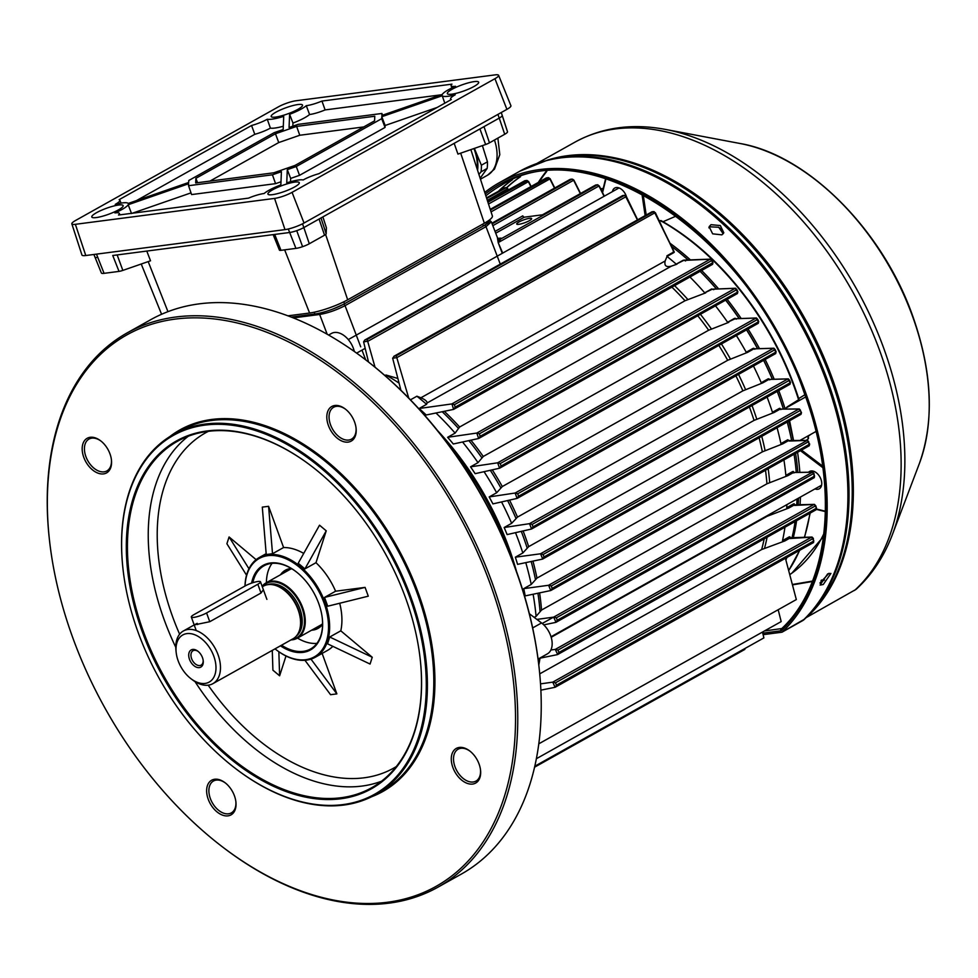 <?xml version="1.0" encoding="UTF-8"?>
<svg xmlns="http://www.w3.org/2000/svg" width="978" height="978" viewBox="0 0 978 978"><rect width="100%" height="100%" fill="white"/><g stroke="black" fill="none" stroke-linecap="round" stroke-linejoin="round"><path stroke-width="1.47" d="M192.69 649.441A9.853 6.284 60.7 0 1 197.825 651.165A9.853 6.284 60.7 0 1 203.228 660.81A9.853 6.284 60.7 0 1 199.304 667.607A9.853 6.284 60.7 0 1 189.5 659.368A9.853 6.284 60.7 0 1 192.69 649.441M198.228 651.482A8.264 5.269 -119.3 0 0 194.292 650.309A8.264 5.269 -119.3 0 0 193.021 650.725A8.264 5.269 -119.3 0 0 191.994 659.575A8.264 5.269 -119.3 0 0 199.83 665.541A8.264 5.269 -119.3 0 0 201.101 665.138A8.264 5.269 -119.3 0 0 203.167 660.297M291.578 639.588A31.296 19.951 -119.3 0 0 302.08 607.986A31.296 19.951 -119.3 0 0 262.263 586.666M262.141 586.323A31.773 20.257 60.7 0 1 266.212 582.766A31.773 20.257 60.7 0 1 302.715 607.766A31.773 20.257 60.7 0 1 297.275 638.218A31.773 20.257 60.7 0 1 290.979 639.918M178.167 660.847A27.005 17.213 -119.3 0 0 190.979 678.72A27.005 17.213 -119.3 0 0 211.578 680.285A27.005 17.213 -119.3 0 0 213.815 656.214A27.005 17.213 -119.3 0 0 190.135 633.585A27.005 17.213 -119.3 0 0 176.15 652.253A27.005 17.213 -119.3 0 0 178.167 660.847M176.15 652.253L175.954 650.321A30.184 19.242 60.7 0 1 183.375 630.993A30.184 19.242 60.7 0 1 218.045 654.734A30.184 19.242 60.7 0 1 212.886 683.659A30.184 19.242 60.7 0 1 192.519 679.893L190.979 678.72M212.886 683.659L292.972 638.805A30.184 19.242 -119.3 0 0 299.195 631.103A30.184 19.242 -119.3 0 0 298.143 609.881A30.184 19.242 -119.3 0 0 273.278 584.832A30.184 19.242 -119.3 0 0 263.473 586.128L262.3 586.788M299.341 630.7A29.548 18.839 -119.3 0 0 299.5 630.297A29.548 18.839 -119.3 0 0 298.461 609.514A29.548 18.839 -119.3 0 0 274.121 585.003A29.548 18.839 -119.3 0 0 273.706 584.93M183.375 630.993L194.194 624.93L209.757 621.715L261.016 593.01L263.375 589.734M197.617 624.563L197.177 623.353L194.353 624.844M669.747 243.045A225.453 143.729 60.7 0 1 690.59 260.038M701.605 270.49A225.453 143.729 60.7 0 1 718.634 288.913M727.143 299.305A225.453 143.729 60.7 0 1 740.089 316.909A225.453 143.729 60.7 0 1 741.177 318.498M785.566 409.048L787.07 406.958L798.598 399.757A223.497 142.482 -119.3 0 0 754.197 309.329A223.497 142.482 -119.3 0 0 660.419 220.588L659.355 221.052M626.47 196.786A9.927 6.333 -119.3 0 0 624.38 192.409A9.927 6.333 -119.3 0 0 614.759 188.045A9.927 6.333 -119.3 0 0 612.411 191.627M814.967 488.914A9.927 6.333 -119.3 0 0 819.258 488.792A9.927 6.333 -119.3 0 0 819.173 475.821A9.927 6.333 -119.3 0 0 809.552 471.457A9.927 6.333 -119.3 0 0 808.561 472.227M798.696 398.596L804.882 394.745M674.967 214.977L675.419 216.382L663.023 221.713M807.962 437.349L808.256 438.865A223.497 142.482 -119.3 0 0 807.755 436.066M808.195 436.249L810.982 434.269M806.116 440.393L808.256 438.865M797.547 452.313A225.172 143.558 60.7 0 1 799.845 472.35M800.432 497.056A225.172 143.558 60.7 0 1 800.053 504.721M789.601 420.736L793.549 440.491M748.06 329.036A225.453 143.729 60.7 0 1 759.503 348.645M765.126 359.476A225.453 143.729 60.7 0 1 774.221 379.256M778.745 390.552A225.453 143.729 60.7 0 1 785.175 409.048M788.733 421.212A225.453 143.729 60.7 0 1 793.292 440.491M795.591 453.413A225.453 143.729 60.7 0 1 797.816 472.374M798.5 498.132A225.453 143.729 60.7 0 1 798.207 504.77M796.581 520.712A225.453 143.729 60.7 0 1 793.256 537.814M786.935 557.436A225.453 143.729 60.7 0 1 785.884 559.991M660.419 220.588L661.617 221.529M675.419 216.382L674.514 214.634M799.955 440.442L815.982 431.469M785.383 408.315L805.664 396.958M721.911 234.854L712.656 233.84L709.136 226.713L711.006 224.683L720.334 225.551L723.806 232.788L721.911 234.854M723.207 233.791L718.732 227.263L710.126 226.81L708.867 227.837M819.931 583.022L829.014 573.279M823.244 584.514L820.077 585.052L827.657 573.878L830.921 573.426L823.244 584.514M792.388 584.489L812.498 581.079M821.337 580.137L824.466 579.917M763.109 634.661L781.85 632.228A1.589 1.015 -119.3 0 0 782.229 632.045A266.896 170.148 -119.3 0 0 805.676 392.777A266.896 170.148 -119.3 0 0 499.11 182.813A266.896 170.148 -119.3 0 0 484.746 192.434M823.916 580.419L821.043 580.614M812.315 581.531L792.486 584.881M805.982 617.717L856.153 589.306C871.973 574.807 884.051 556.555 892.401 534.575A263.229 167.813 60.7 0 0 883.66 348.046A263.229 167.813 60.7 0 0 665.431 129.414C632.094 123.167 601.947 127.409 575.015 142.116L537.191 163.302M782.229 632.045L804.625 619.086A266.713 170.038 60.7 0 1 803.94 619.746L802.816 620.541A1.589 1.015 60.7 0 1 802.669 620.602M257.947 581.482A9.535 1.822 160 0 1 260.49 581.812A9.535 1.822 160 0 1 257.825 584.257L206.566 612.961A9.535 1.822 160 0 1 197.091 616.702A9.535 1.822 160 0 1 191.321 617.045A9.535 1.822 160 0 1 193.986 614.6L245.246 585.883A9.535 1.822 160 0 1 257.947 581.482M320.662 625.614A32.567 20.758 60.7 0 1 319.134 625.969M313.804 628.952A32.567 20.758 -119.3 0 0 318.168 627.424A32.567 20.758 -119.3 0 0 322.581 623.463M322.581 624.306A33.362 21.271 60.7 0 1 311.579 630.199M280.527 574.758A33.362 21.271 60.7 0 1 291.285 568.45M272.092 563.328A47.665 30.379 -119.3 0 0 266.419 582.656M297.483 638.096A47.665 30.379 -119.3 0 0 316.921 643.353M281.53 645.211A47.665 30.379 -119.3 0 0 310.588 648.964A47.665 30.379 -119.3 0 0 322.337 618.683M251.615 583.12A48.46 30.893 60.7 0 1 295.772 571.445A48.46 30.893 60.7 0 1 297.874 573.132A48.46 30.893 60.7 0 1 322.361 618.927A48.46 30.893 60.7 0 1 280.429 645.822M275.014 648.854A56.394 35.954 -119.3 0 0 276.285 649.844A56.394 35.954 -119.3 0 0 326.848 639.808A56.394 35.954 -119.3 0 0 299.684 567.472A56.394 35.954 -119.3 0 0 245.062 585.993M244.977 586.042A57.189 36.467 60.7 0 1 259.341 557.484A57.189 36.467 60.7 0 1 300.405 566.604A57.189 36.467 60.7 0 1 328.767 616.592A57.189 36.467 60.7 0 1 315.246 657.277A57.189 36.467 60.7 0 1 276.664 650.138A57.189 36.467 60.7 0 1 276.468 649.991M315.992 562.692L304.928 568.89L298.217 563.255L319.525 525.198L326.236 530.834L315.992 562.692A57.189 36.467 -119.3 0 1 335.588 591.213L365.075 587.387L368.278 596.177L327.728 606.213L324.525 597.411L335.588 591.213M303.73 553.414A57.189 36.467 -119.3 0 0 283.583 547.521L272.52 553.719L266.236 554.538L262.3 507.117L268.583 506.311L283.583 547.521M246.542 575.186L226.896 543.744L229.084 536.959L256.114 559.66M372.251 657.253L370.063 664.05L327.544 643.817L329.733 637.02L372.251 657.253L340.796 630.822A57.189 36.467 -119.3 0 0 339.696 603.243M315.246 657.277L327.532 650.394A57.189 36.467 -119.3 0 0 332.838 646.336M310.992 659.135L336.86 693.879L322.129 653.426M336.86 693.879L330.564 694.698L304.953 660.297M278.852 651.739L279.622 675.81L285.992 656.006M279.622 675.81L272.911 670.174L272.275 650.394M311.187 465.931A198.583 126.602 -119.3 0 0 177.434 441.298A198.583 126.602 -119.3 0 0 130.465 582.558A198.583 126.602 -119.3 0 0 228.962 756.128A198.583 126.602 -119.3 0 0 371.53 787.816A198.583 126.602 -119.3 0 0 420.393 660.884M319.647 472.716A199.378 127.103 60.7 0 1 420.418 661.128A199.378 127.103 60.7 0 1 228.241 756.996A199.378 127.103 60.7 0 1 132.25 501.298A199.378 127.103 60.7 0 1 310.992 465.785A199.378 127.103 60.7 0 1 319.647 472.716M329.733 637.02L340.796 630.822M295.955 571.604A47.665 30.379 -119.3 0 0 263.999 565.797A47.665 30.379 -119.3 0 0 252.825 582.717M292.019 568.89A32.567 20.758 -119.3 0 0 286.334 570.59A32.567 20.758 -119.3 0 0 282.74 573.511M288.082 570.516A32.567 20.758 60.7 0 1 289.17 569.404M365.026 359.342L365.796 359.928A316.151 201.554 60.7 0 1 379.525 370.931A316.151 201.554 60.7 0 1 539.306 669.685L539.404 670.651A317.74 202.568 -119.3 0 0 378.816 370.393A317.74 202.568 -119.3 0 0 365.026 359.342A317.74 202.568 -119.3 0 0 150.698 319.708L127.213 332.862A317.74 202.568 60.7 0 1 355.32 383.559A317.74 202.568 60.7 0 1 512.912 661.275A317.74 202.568 60.7 0 1 437.777 887.278A317.74 202.568 60.7 0 1 223.449 847.645L222.678 847.058A316.151 201.554 -119.3 0 0 506.103 790.737A316.151 201.554 -119.3 0 0 353.889 385.283A316.151 201.554 -119.3 0 0 49.169 537.301A316.151 201.554 -119.3 0 0 208.95 836.056A316.151 201.554 -119.3 0 0 222.678 847.058M225.417 783.011A18.264 11.65 -119.3 0 0 213.473 781.006A18.264 11.65 -119.3 0 0 209.158 794.002A18.264 11.65 -119.3 0 0 218.216 809.98A18.264 11.65 -119.3 0 0 231.334 812.889A18.264 11.65 -119.3 0 0 235.869 801.667M225.894 783.39A19.853 12.665 60.7 0 1 235.93 802.156A19.853 12.665 60.7 0 1 216.786 811.703A19.853 12.665 60.7 0 1 207.226 786.239A19.853 12.665 60.7 0 1 225.026 782.706A19.853 12.665 60.7 0 1 225.894 783.39M470.051 751.202A18.264 11.65 -119.3 0 0 458.107 749.209A18.264 11.65 -119.3 0 0 453.792 762.204A18.264 11.65 -119.3 0 0 462.851 778.17A18.264 11.65 -119.3 0 0 475.968 781.092A18.264 11.65 -119.3 0 0 480.504 769.857M470.528 751.593A19.853 12.665 60.7 0 1 480.565 770.358A19.853 12.665 60.7 0 1 461.42 779.906A19.853 12.665 60.7 0 1 451.86 754.441A19.853 12.665 60.7 0 1 469.66 750.896A19.853 12.665 60.7 0 1 470.528 751.593M345.589 409.256A18.264 11.65 -119.3 0 0 333.645 407.251A18.264 11.65 -119.3 0 0 329.329 420.247A18.264 11.65 -119.3 0 0 338.388 436.225A18.264 11.65 -119.3 0 0 351.505 439.134A18.264 11.65 -119.3 0 0 356.041 427.912M346.065 409.635A19.853 12.665 60.7 0 1 356.102 428.401A19.853 12.665 60.7 0 1 336.958 437.948A19.853 12.665 60.7 0 1 327.398 412.484A19.853 12.665 60.7 0 1 345.197 408.951A19.853 12.665 60.7 0 1 346.065 409.635M100.954 441.054A18.264 11.65 -119.3 0 0 89.01 439.061A18.264 11.65 -119.3 0 0 84.695 452.056A18.264 11.65 -119.3 0 0 93.754 468.022A18.264 11.65 -119.3 0 0 106.871 470.931A18.264 11.65 -119.3 0 0 111.406 459.709M101.431 441.433A19.853 12.665 60.7 0 1 111.468 460.198A19.853 12.665 60.7 0 1 92.323 469.746A19.853 12.665 60.7 0 1 82.763 444.281A19.853 12.665 60.7 0 1 100.563 440.748A19.853 12.665 60.7 0 1 101.431 441.433M49.169 537.301L49.059 536.335A317.74 202.568 60.7 0 1 127.213 332.862M509.831 553.964A225.588 143.815 -119.3 0 0 449.085 445.516M448.181 444.293A224.793 143.314 60.7 0 1 510.406 555.382A224.793 143.314 -119.3 0 0 507.716 547.717A224.793 143.314 -119.3 0 0 448.181 444.293M437.777 887.278L461.261 874.124A317.74 202.568 -119.3 0 0 539.404 670.651M169.744 436.64A207.324 132.177 60.7 0 1 328.95 462.863A207.324 132.177 60.7 0 1 433.058 652.913A207.324 132.177 60.7 0 1 371.506 796.801M375.418 794.747L381.823 791.153A206.529 131.663 -119.3 0 0 430.662 644.245A206.529 131.663 -119.3 0 0 328.229 463.731A206.529 131.663 -119.3 0 0 179.952 430.785L173.546 434.379A206.529 131.663 60.7 0 1 321.823 467.325A206.529 131.663 60.7 0 1 424.256 647.839A206.529 131.663 60.7 0 1 375.418 794.747A206.529 131.663 60.7 0 1 236.101 768.977A206.529 131.663 60.7 0 1 235.906 768.83M122.776 566.873A206.529 131.663 60.7 0 1 122.751 566.629A206.529 131.663 60.7 0 1 173.546 434.379M321.102 468.193A205.735 131.162 -119.3 0 0 122.8 567.118A205.735 131.162 -119.3 0 0 226.786 761.532A205.735 131.162 -119.3 0 0 235.722 768.684A205.735 131.162 -119.3 0 0 420.161 732.033A205.735 131.162 -119.3 0 0 321.102 468.193M248.962 568.756L229.084 536.959M272.52 553.719L268.583 506.311M304.928 568.89L326.236 530.834M324.525 597.411L365.075 587.387M328.608 335.038L331.505 333.425A19.059 12.152 60.7 0 1 353.791 349.562L354.415 351.554M529.355 613.707L541.543 622.949A19.059 12.152 60.7 0 1 551.775 639.746A19.059 12.152 60.7 0 1 547.362 653.879L538.071 659.086M518.939 222.006A7.946 1.516 -20 0 0 516.726 224.048A7.946 1.516 -20 0 0 521.531 223.754A7.946 1.516 -20 0 0 529.428 220.649A7.946 1.516 -20 0 0 531.653 218.607A7.946 1.516 -20 0 0 526.836 218.889A7.946 1.516 -20 0 0 518.939 222.006M437.484 430.503A225.588 143.815 60.7 0 1 508.78 547.35A225.588 143.815 60.7 0 1 516.58 571.69M672.192 246.835A224.793 143.314 60.7 0 1 672.387 246.994A224.793 143.314 60.7 0 1 688.316 260.148M716.458 288.999A225.588 143.815 -119.3 0 0 700.101 271.334A224.793 143.314 60.7 0 1 716.556 288.987M725.713 300.112A224.793 143.314 60.7 0 1 739.246 318.571M746.63 329.83A224.793 143.314 60.7 0 1 757.669 348.706M763.696 360.271A224.793 143.314 60.7 0 1 772.461 379.305M777.314 391.359A224.793 143.314 60.7 0 1 778.953 395.784A224.793 143.314 60.7 0 1 783.476 409.061M783.39 409.061A225.588 143.815 -119.3 0 0 778.953 396.017A225.588 143.815 -119.3 0 0 777.229 391.408M772.363 379.305A225.588 143.815 -119.3 0 0 763.61 360.32M757.559 348.706A225.588 143.815 -119.3 0 0 746.532 329.879M739.124 318.571A225.588 143.815 -119.3 0 0 725.627 300.16M688.267 260.148A225.588 143.815 -119.3 0 0 671.996 246.688A225.588 143.815 -119.3 0 0 671.165 246.065M543.988 556.934L801.251 412.838L800.383 410.393L543.096 554.514L543.988 556.934L542.558 559.098L517.57 564.355A225.588 143.815 60.7 0 0 515.345 557.191L522.814 552.998L528.658 546.653L754.05 420.393L774.185 412.459L772.449 412.276A225.588 143.815 -119.3 0 0 768.806 401.701A225.588 143.815 -119.3 0 0 767.082 397.08M522.814 552.998A225.588 143.815 -119.3 0 0 518.927 541.665A225.588 143.815 -119.3 0 0 515.504 532.668M534.208 617.387L536.078 616.348A225.588 143.815 -119.3 0 0 533.12 594.233M525.773 562.631A225.588 143.815 -119.3 0 1 531.225 584.441L523.756 588.634A225.588 143.815 60.7 0 1 525.186 595.895L550.748 590.541L548.597 585.272L807.156 440.442L789.148 441.041M654.38 211.994L673.536 250.833A225.588 143.815 60.7 0 0 673.316 250.661M711.043 259.561L711.764 260.527L710.224 259.194L683.634 260.429L676.214 264.146A225.588 143.815 -119.3 0 0 667.033 256.432L665.174 260.955C664.074 265.723 666.14 267.459 671.36 266.15L427.105 402.973L426.567 404.33L419.097 408.511A225.588 143.815 60.7 0 1 426.212 414.99L453.596 409.403L451.946 403.914L419.097 408.511M685.566 260.943L683.891 260.136L710.444 259.133A0.795 0.636 -92.5 0 1 710.994 259.488M476.799 433.058L447.631 437.3A225.588 143.815 60.7 0 1 453.291 443.988L478.621 438.511L476.799 433.058L735.175 288.327L712.204 289.219L704.71 292.825A225.588 143.815 -119.3 0 0 689.955 277.018M713.781 289.671L712.204 289.219M497.668 462.802L470.54 466.836A225.588 143.815 60.7 0 1 475.149 473.67L499.562 468.217L497.668 462.802L756.055 318.058L735.163 318.755L727.595 322.251A225.588 143.815 -119.3 0 0 715.48 305.845M735.224 318.278L736.275 319.146L735.163 318.755M515.125 493.022L489.171 496.934A225.588 143.815 60.7 0 1 492.912 503.89L517.093 498.401L515.125 493.022L773.512 348.278L753.83 348.865L747.62 352.349L746.226 352.239A225.588 143.815 -119.3 0 0 736.385 335.564M753.83 348.278L754.796 349.268L753.83 348.865M529.526 523.658L504.159 527.521A225.588 143.815 60.7 0 1 507.117 534.587L531.567 529L529.526 523.658L787.913 378.926L768.867 379.452L762.816 382.85L761.239 382.716A225.588 143.815 -119.3 0 0 753.463 366.004M768.818 378.767L769.698 379.88L768.867 379.452M604.074 196.309L599.025 186.113L597.411 184.842L595.932 184.964A0.795 0.611 83.7 0 0 595.749 185.025L542.607 214.793L524.33 217.177A1.589 1.015 60.7 0 1 522.765 215.869L523.401 216.786M794.625 504.844A225.588 143.815 60.7 0 1 794.625 504.856L794.222 503.817L794.466 505.271M793.953 472.496L793.366 471.506L793.781 472.863M789.185 440.675L787.767 439.77L788.586 440.589L782.816 443.816L780.921 443.609A225.588 143.815 -119.3 0 0 777.07 427.741M540.516 683.866L552.753 682.143L811.642 537.13A0.795 0.636 -92.2 0 1 811.862 537.069L813.341 538.352L813.574 542.521L813.341 538.352L555.467 682.827L556.482 685.162L813.843 540.993L811.642 537.13L790.041 538.523L789.906 536.8L790.114 537.998L784.845 540.944L782.51 540.638A225.588 143.815 -119.3 0 0 784.955 527.228M550.871 650.015L555.272 649.404L814.051 504.44A0.795 0.648 -91.3 0 1 814.283 504.391L816.52 508.144L815.738 505.663L814.051 504.44L794.601 505.418L794.222 503.817L793.561 503.878L794.393 504.917L788.953 507.961L786.752 507.692A225.588 143.815 -119.3 0 0 786.874 504.648M813.867 473.413L556.311 617.839L557.277 620.223L814.588 476.09L813.17 472.692M793.928 472.961L792.681 471.567L793.928 472.961M808.696 441.604L551.237 585.993L552.167 588.389L809.454 444.269L807.999 440.895M543.096 554.514L540.589 553.78L542.692 559.037L801.019 414.33L801.471 412.63L799.747 409.464M789.478 380.051L790.517 382.508L789.894 384.268L790.517 382.508L788.757 379.342M775.077 349.39L776.153 351.823L775.542 353.596L776.153 351.823L774.356 348.694M757.62 319.146L758.732 321.566L758.133 323.351L758.732 321.566L756.886 318.461M736.752 289.39L737.901 291.799L737.302 293.583L737.901 291.799L736.006 288.706M711.801 260.246L712.815 262.581L710.444 259.133A0.795 0.636 -92.5 0 0 710.224 259.194L451.848 403.914M580.321 193.62L573.695 180.368L572.069 179.108L573.878 180.099L572.839 179.451M604.331 196.162L599.221 185.844L498.609 242.361L499.709 239.573L597.411 184.842A0.795 0.611 -96.3 0 1 597.595 184.781L598.194 185.184M637.387 219.916L625.272 195.71M626.189 196.554L637.509 219.842M674.307 252.079L655.162 212.923L653.573 211.639A0.795 0.636 -95.3 0 1 653.769 211.578L653.769 211.578A0.795 0.636 -95.3 0 1 654.319 211.871M333.095 308.962L343.474 304.341L484.428 225.38L489.293 221.468M497.655 238.387L500.956 238.131A1.589 1.015 -119.3 0 0 500.516 238.375M508.34 189.952L506.726 187.764M552.753 682.143L555.088 687.289L540.871 690.15M655.187 212.629L396.799 357.655L408.743 398.07M427.105 402.973C427.19 401.347 425.124 399.623 420.919 397.777L416.909 396.212L410.454 399.831M400.919 390.271L392.643 358.192L394.354 356.102L396.212 355.796L653.573 211.639L651.984 211.786L393.828 356.334L651.984 211.786A0.795 0.636 84.6 0 1 652.179 211.725L655.358 212.666L673.573 251.248M368.523 362.031L363.608 341.86L367.655 341.236L375.039 367.227M397.85 378.462L385.943 375.002L384.929 375.564M539.722 673.866L761.642 549.55L784.845 540.944M551.176 637.289L767.155 516.298L788.953 507.961M558.939 652.46L816.275 508.303L815.505 505.834L557.949 650.101L558.939 652.46L557.546 654.6L539.465 658.292M536.873 619.416L553.646 617.13L812.327 472.24L793.513 472.496L787.913 475.638L785.86 475.394A225.588 143.815 -119.3 0 0 783.928 459.941M536.078 616.348L541.543 610.052L766.948 483.792L787.913 475.638M557.277 620.223L555.871 622.363L543.768 624.881M523.756 588.634L548.597 585.272M531.225 584.441L536.971 578.108L762.363 451.848L782.816 443.816M515.345 557.191L540.467 553.793L798.904 409.024A0.795 0.648 -90.4 0 1 799.148 408.963L799.148 408.963A0.795 0.648 -90.4 0 1 799.735 409.403M676.947 264.182L671.36 266.15M705.676 292.874L685.016 300.747A216.065 137.739 -119.3 0 0 671.886 287.141M444.318 411.31A216.065 137.739 60.7 0 1 459.623 427.007L685.016 300.747M459.623 427.007L455.1 433.107L447.631 437.3M728.781 322.337L708.659 330.222A216.065 137.739 -119.3 0 0 697.779 315.76M470.907 440.186A216.065 137.739 60.7 0 1 483.266 456.469L708.659 330.222M483.266 456.469L478.01 462.643L470.54 466.836M747.62 352.349L727.693 360.283A216.065 137.739 -119.3 0 0 718.83 345.405M492.276 469.843A216.065 137.739 60.7 0 1 502.301 486.543L727.693 360.283M502.301 486.543L496.653 492.753L489.171 496.934M762.816 382.85L742.877 390.845A216.065 137.739 -119.3 0 0 735.908 375.845M509.526 500.125A216.065 137.739 60.7 0 1 517.484 517.105L742.877 390.845M517.484 517.105L511.641 523.328L504.159 527.521M785.432 558.291L796.324 599.563L538.78 743.83M778.182 609.722L781.177 621.592L536.347 758.732M762.473 632.069L763.891 637.888L534.77 766.239M744.661 648.659L744.845 649.404L534.55 767.204M791.984 537.863A225.588 143.815 -119.3 0 0 795.102 521.543M796.764 504.807A225.588 143.815 -119.3 0 0 797.009 498.963M796.251 472.398A225.588 143.815 -119.3 0 0 795.811 467.716A225.588 143.815 -119.3 0 0 794.075 454.257M787.278 422.031A224.793 143.314 60.7 0 1 791.654 440.503A225.588 143.815 -119.3 0 0 787.217 422.068M780.016 408.352L779.319 408.437L780.811 409.574M511.641 523.328A225.588 143.815 -119.3 0 0 501.543 501.934M496.653 492.753A225.588 143.815 -119.3 0 0 484.049 471.689M478.01 462.643A225.588 143.815 -119.3 0 0 462.557 441.983M455.1 433.107A225.588 143.815 -119.3 0 0 436.005 413.009M426.567 404.33A225.588 143.815 -119.3 0 0 416.909 396.212M399.048 383.119A225.588 143.815 -119.3 0 0 385.943 375.002M794.099 454.244A224.793 143.314 60.7 0 1 795.762 467.239A224.793 143.314 60.7 0 1 795.786 467.484M814.344 477.594L813.782 473.621L812.327 472.24A0.795 0.648 -90.8 0 1 812.559 472.178L814.014 473.438L814.344 477.594L556.005 622.301L553.646 617.13M816.019 509.819L816.52 508.144L816.019 509.819L557.692 654.526L555.272 649.404M396.799 357.655L392.643 358.192M789.906 537.753L811.862 537.069A0.795 0.636 -92.2 0 1 812.449 537.484M794.393 504.819L814.283 504.391A0.795 0.648 -91.3 0 1 814.87 504.819M793.671 472.484L812.559 472.178A0.795 0.648 -90.8 0 1 813.146 472.618M552.167 588.389L550.883 590.48L809.222 445.772L809.686 444.085L807.388 440.381A0.795 0.648 -90.4 0 1 807.975 440.821M809.222 445.772L808.623 441.824L807.156 440.442A0.795 0.648 -90.4 0 1 807.388 440.381L788.769 440.528M790.09 384.207L531.567 529L533.01 526.836L790.297 382.716L787.913 378.926A0.795 0.648 -91.6 0 1 788.146 378.865L788.146 378.865A0.795 0.648 -91.6 0 1 788.733 379.281M754.038 348.804L773.745 348.217L775.016 349.647L517.729 493.768L518.56 496.225L775.945 352.043L773.512 348.278A0.795 0.648 -91.7 0 1 773.745 348.217L773.745 348.217A0.795 0.648 -91.7 0 1 774.331 348.633M735.37 318.706L756.275 317.997L757.571 319.415L500.247 463.56L501.054 466.029L758.525 321.799L756.055 318.058A0.795 0.648 -91.9 0 1 756.275 317.997L756.275 317.997A0.795 0.648 -91.9 0 1 756.862 318.4M712.436 289.158L735.395 288.265L736.703 289.671L479.367 433.829L480.137 436.31L737.693 292.031L735.175 288.327A0.795 0.648 -92.1 0 1 735.395 288.265L735.395 288.265A0.795 0.648 -92.1 0 1 735.969 288.644M712.375 264.415L712.779 262.862L711.764 260.527L454.403 404.696L455.149 407.178L712.974 262.617L712.583 264.341L454.024 409.134M507.765 188.595L487.313 200.356M504.685 187.862L486.506 197.849M528.34 181.395L526.726 180.453L524.734 180.759L487.704 201.566M549.88 178.607L548.255 177.654L546.299 177.947L490.247 209.402M580.565 193.473L573.878 180.099L492.814 225.673M570.724 179.267L572.729 179.267M596.115 184.989A0.795 0.611 83.7 0 0 595.932 184.964L597.595 184.781A0.795 0.611 -96.3 0 1 598.096 185.025M623.231 195.49A0.795 0.623 84.2 0 0 622.852 195.527L365.295 339.806L367.129 339.525L624.477 195.368A0.795 0.623 -95.8 0 1 624.661 195.307L624.661 195.307A0.795 0.623 -95.8 0 1 625.186 195.576M367.691 341.383L626.079 196.651L624.477 195.368L622.619 195.6L624.661 195.307L626.275 196.382L637.644 219.769M652.375 211.749A0.795 0.636 84.6 0 0 652.179 211.725L651.764 211.859M673.145 250.625L673.646 252.031L666.947 255.784M491.323 221.761L485.993 226.676L345.038 305.637C336.518 310.075 328.046 313.021 319.659 314.476L293.363 317.899M502.276 253.326L498.205 242.642L497.46 238.082M291.322 317.092L314.892 314.024A22.237 4.242 160 0 0 344.513 303.742L483.34 225.979A22.237 4.242 160 0 0 489.562 220.282L491.335 221.798L497.814 238.62A1.589 1.553 -45.2 0 0 499.465 238.962L500.198 239.806M500.956 238.131L499.709 239.573A1.589 1.553 2 0 1 497.68 238.644M396.75 357.532L396.212 355.796M622.619 195.6L364.77 340.038L363.608 341.86M367.129 339.525L367.655 341.236M454.403 404.696L451.946 403.914M455.149 407.178L453.755 409.33L712.583 264.341M480.137 436.31L478.768 438.437L737.498 293.51M476.909 433.046L479.367 433.829M501.054 466.029L499.709 468.144L758.329 323.278M497.79 462.79L500.247 463.56M518.56 496.225L517.228 498.34L775.737 353.535M515.247 493.01L517.729 493.768M529.66 523.646L532.142 524.404L533.01 526.836M800.456 410.161L798.904 409.024L780.102 409.146L774.185 412.459M551.237 585.993L548.707 585.272M556.311 617.839L553.756 617.13M557.949 650.101L555.37 649.392M556.482 685.162L555.26 687.216L813.574 542.521M552.863 682.131L555.467 682.827M113.191 255.429A6.357 1.21 160 0 1 112.751 255.502L289.659 232.483A10.624 2.029 -20 0 0 303.816 227.581L499.208 118.118A10.624 2.029 -20 0 0 502.191 115.404A10.624 2.029 160 0 1 502.24 115.551A10.624 2.029 160 0 1 499.245 118.106L484 126.651A6.357 1.21 160 0 1 483.438 126.944M454.171 143.35L457.949 154.108L485.626 144.499L479.917 128.925M279.427 250.05A5.746 1.1 160 0 0 279.439 250.148A5.746 1.1 160 0 0 280.979 250.331L295.943 248.388A10.012 1.907 160 0 0 302.593 246.676A10.012 1.907 160 0 0 309.305 243.754L324.537 235.209A5.746 1.1 160 0 0 326.163 233.828L326.407 227.788L322.874 216.896M287.997 315.821L309.598 313.021A28.594 5.452 -20 0 0 347.679 299.794L484.354 223.228A28.594 5.452 -20 0 0 492.374 215.942L470.87 149.622M104.059 273.339L97.788 257.446A10.624 2.029 160 0 1 94.952 257.08L101.382 273.009A10.012 1.907 160 0 0 104.059 273.339L119.023 271.395A5.746 1.1 160 0 0 122.837 270.405L150.526 260.796L146.786 251.065M96.492 254.133L97.788 257.434A10.624 2.029 160 0 1 94.939 257.092A10.624 2.029 160 0 1 94.915 256.994M319.574 218.754A6.357 1.21 160 0 1 319.072 219.035L303.84 227.581A10.624 2.029 160 0 1 296.725 230.674A10.624 2.029 160 0 1 289.659 232.495L274.696 234.439A6.357 1.21 160 0 1 274.292 234.488M507.448 131.602A10.012 1.907 160 0 1 507.509 131.724A10.012 1.907 160 0 1 507.533 131.871A10.012 1.907 160 0 1 504.709 134.279L489.465 142.825A5.746 1.1 160 0 1 485.626 144.499M502.142 115.257A10.624 2.029 160 0 1 502.215 115.392L501.262 112.531M482.399 145.612L487.46 161.81A41.944 26.736 60.7 0 1 487.154 168.436L480.149 178.24M473.939 148.546A37.372 23.827 60.7 0 1 477.154 168.998M474.403 148.387A38.13 24.316 60.7 0 1 474.819 149.487A38.13 24.316 60.7 0 1 477.594 170.355M487.46 161.81L481.372 165.221L474.819 149.487M478.914 174.451L481.054 171.847L487.154 168.436M481.372 165.221A41.944 26.736 60.7 0 1 481.054 171.847M306.297 105.685A22.237 4.242 160 0 1 301.53 108.888A22.237 4.242 160 0 1 289.61 114.304L289.06 127.495L298.033 124.377L381.909 113.472L381.836 115.441L442.276 94.45A22.237 4.242 160 0 1 448.315 89.805A22.237 4.242 160 0 1 455.565 86.284A15.892 3.032 160 0 1 451.115 85.746A15.892 3.032 160 0 1 451.958 84.157L321.945 101.064A15.892 3.032 160 0 1 306.297 105.685L309.561 114.524A22.408 4.279 160 0 1 304.843 117.666A22.408 4.279 160 0 1 292.96 123.069L292.838 126.186M455.21 94.805A22.237 4.242 160 0 1 448.046 96.272A22.237 4.242 160 0 1 442.227 95.734L381.775 116.724L381.701 118.68L296.273 166.529L287.3 169.646L286.75 182.837A22.237 4.242 160 0 1 298.559 180.013A22.237 4.242 160 0 1 303.204 179.952A15.892 3.032 160 0 1 318.914 173.693L451.323 99.524A15.892 3.032 160 0 1 450.565 98.974A15.892 3.032 160 0 1 455.21 94.805M264.158 193.497A22.237 4.242 160 0 1 268.938 190.294A22.237 4.242 160 0 1 280.857 184.879L281.407 171.688L272.434 174.805L188.558 185.71L188.632 183.754L128.179 204.732A22.237 4.242 160 0 1 122.152 209.39A22.237 4.242 160 0 1 114.903 212.911A15.892 3.032 160 0 1 119.34 213.424A15.892 3.032 160 0 1 118.509 215.038L248.51 198.131A15.892 3.032 160 0 1 264.158 193.497M131.517 213.522L128.179 204.732M115.257 204.39A22.237 4.242 160 0 1 122.421 202.923A22.237 4.242 160 0 1 128.24 203.448L188.693 182.47L188.766 180.514L274.195 132.653L283.168 129.536L283.718 116.345A22.237 4.242 160 0 1 271.908 119.182A22.237 4.242 160 0 1 267.263 119.243A15.892 3.032 160 0 1 251.554 125.502L119.145 199.671A15.892 3.032 160 0 1 119.891 200.209A15.892 3.032 160 0 1 115.257 204.39M283.302 126.248A22.408 4.279 160 0 1 274.989 128.032A22.408 4.279 160 0 1 270.405 128.106A16.051 3.068 160 0 1 254.793 134.316L136.48 200.588M451.787 94.181A16.687 3.179 -20 0 0 469.416 88.741A16.687 3.179 -20 0 0 478.67 82.201A16.687 3.179 -20 0 0 474.208 81.614A16.687 3.179 -20 0 0 456.53 87.079A16.687 3.179 -20 0 0 447.325 93.619A16.687 3.179 -20 0 0 451.787 94.181M272.397 194.671A16.687 3.179 -20 0 0 290.038 189.231A16.687 3.179 -20 0 0 299.292 182.69A16.687 3.179 -20 0 0 294.818 182.104A16.687 3.179 -20 0 0 277.141 187.568A16.687 3.179 -20 0 0 267.935 194.109A16.687 3.179 -20 0 0 272.397 194.671M275.637 117.079A16.687 3.179 -20 0 0 293.278 111.639A16.687 3.179 -20 0 0 302.532 105.111A16.687 3.179 -20 0 0 298.07 104.524A16.687 3.179 -20 0 0 280.38 109.976A16.687 3.179 -20 0 0 271.187 116.516A16.687 3.179 -20 0 0 275.637 117.079M96.26 217.568A16.687 3.179 -20 0 0 113.888 212.14A16.687 3.179 -20 0 0 123.142 205.6A16.687 3.179 -20 0 0 118.68 205.013A16.687 3.179 -20 0 0 100.991 210.478A16.687 3.179 -20 0 0 91.798 217.006A16.687 3.179 -20 0 0 96.26 217.568M71.846 223.852L81.944 255.013A14.303 2.726 -20 0 0 85.783 255.527L284.989 229.622A14.303 2.726 -20 0 0 304.036 223.021L506.91 109.365A14.303 2.726 -20 0 0 510.907 105.685L498.609 75.306A13.13 2.506 -20 0 0 495.1 74.878L295.894 100.783A13.13 2.506 -20 0 0 278.4 106.847L75.526 220.502A13.13 2.506 -20 0 0 71.846 223.852A13.13 2.506 -20 0 0 75.367 224.317L274.573 198.412A13.13 2.506 -20 0 0 292.067 192.348L494.941 78.692A13.13 2.506 -20 0 0 498.609 75.306M273.84 172.788L295.001 165.441L374.586 120.856L374.77 116.248L296.627 126.406L275.466 133.754L195.881 178.326L195.686 182.947L273.84 172.788M254.793 134.316L251.554 125.502M270.405 128.106L267.263 119.243M191.003 192.874L132.323 213.241M280.992 181.774L275.564 183.656L191.59 194.573L188.558 185.71M275.564 183.656L272.434 174.805M437.239 107.409L385.136 125.49L385.051 127.433L299.537 175.331L290.649 178.424L290.515 181.725M290.649 178.424L287.3 169.646M299.537 175.331L296.273 166.529M385.051 127.433L381.701 118.68M385.136 125.49L381.775 116.724M444.794 103.179L442.227 95.734M441.274 94.805L325.112 109.915A16.051 3.068 160 0 1 309.561 114.524M325.112 109.915L321.945 101.064M382.569 115.184L381.909 113.472M292.96 123.069L289.61 114.304M197.556 182.703L195.881 178.326M363.743 126.932L299.769 135.257L278.73 142.556L209.928 181.101M278.73 142.556L275.466 133.754M299.769 135.257L296.627 126.406M296.407 635.969A29.548 18.839 -119.3 0 0 299.855 608.732A29.548 18.839 -119.3 0 0 267.666 584.685M291.921 639.392A31.137 19.853 -119.3 0 0 301.97 607.998A31.137 19.853 -119.3 0 0 262.422 586.714M721.727 229.647A217.287 138.521 -119.3 0 0 718.585 227.189M603.181 188.656A217.287 138.521 -119.3 0 0 600.798 189.023M801.532 450.088L822.657 466.139M788.684 570.467A223.497 142.482 -119.3 0 0 799.564 550.369M804.356 537.362A223.497 142.482 -119.3 0 0 809.918 513.242M823.562 536.494L791.935 573.108A217.287 138.521 -119.3 0 0 823.916 533.585M606.005 178.729A2.384 1.516 -119.3 0 0 605.908 178.998L602.57 192.617M645.138 215.563L641.959 194.047M643.194 194.708L646.189 214.977M816.569 509.049L825.408 511.225M822.877 467.704L800.456 450.687M912.486 316.187A207.898 132.543 -119.3 0 0 740.126 143.509C807.84 155.001 882.425 230.001 912.645 315.808C932.303 371.591 934.552 420.833 919.381 463.511A207.898 132.543 -119.3 0 0 912.486 316.187M538.303 182.434A262.128 167.116 60.7 0 1 546.189 171.419M546.788 171.37A261.921 166.981 -119.3 0 0 539.196 181.932M520.492 176.725A262.128 167.116 -119.3 0 0 506.861 187.642M506.653 187.605A262.19 167.152 60.7 0 1 520.137 176.847M498.67 191.04A263.718 168.13 60.7 0 1 511.934 179.964M512.423 179.756A263.657 168.082 -119.3 0 0 499.293 190.686M764.454 630.957L781.764 628.561A1.589 1.21 46.1 0 0 781.605 628.707C829.894 584.037 839.405 487.203 804.197 392.85C752.388 239.097 590.186 128.387 501.726 184.989A263.718 168.13 -119.3 0 0 485.858 195.844M485.271 194.023A265.307 169.145 60.7 0 1 804.625 392.911A265.307 169.145 60.7 0 1 781.642 630.455A3.179 2.029 -119.3 0 1 780.884 630.81L762.742 633.169M854.43 590.467A1.589 1.015 60.7 0 0 854.686 590.321A265.307 169.145 -119.3 0 0 879.748 350.821A265.307 169.145 -119.3 0 0 575.015 142.116M782.094 632.143L802.816 620.541A1.589 1.015 60.7 0 0 802.95 620.443A266.896 170.148 -119.3 0 0 826.398 381.163A266.896 170.148 -119.3 0 0 519.831 171.199L547.521 160.123A266.713 170.038 60.7 0 1 827.535 380.479A266.713 170.038 60.7 0 1 804.625 619.086L808.024 615.81A265.49 169.255 -119.3 0 0 830.823 378.29A265.49 169.255 -119.3 0 0 552.093 158.937L547.521 160.123M547.191 160.209A265.307 169.145 60.7 0 1 831.96 377.594A265.307 169.145 60.7 0 1 806.899 617.094A1.589 1.015 60.7 0 1 806.654 617.228M781.654 628.671A1.589 1.015 60.7 0 1 781.422 628.756A1.589 1.186 82.6 0 0 780.884 630.81M781.605 628.707A1.589 1.21 46.1 0 0 781.642 630.455M261.016 593.01L257.825 584.257M209.757 621.715L206.566 612.961M208.424 431.298A192.226 122.556 -119.3 0 0 179.622 634.209M208.18 685.187A192.226 122.556 -119.3 0 0 255.515 737.546A192.226 122.556 -119.3 0 0 396.249 766.605M381.518 781.214A198.583 126.602 60.7 0 1 249.781 744.466A198.583 126.602 60.7 0 1 195.013 681.617M175.783 647.302A198.583 126.602 60.7 0 1 188.277 436.249M352.557 350.246L353.791 349.562M532.655 627.925L541.543 622.949M523.12 530.932A216.065 137.739 60.7 0 1 524.88 535.626A216.065 137.739 60.7 0 1 528.658 546.653M527.093 547.802A216.908 138.289 -119.3 0 0 523.303 536.751A216.908 138.289 -119.3 0 0 521.286 531.36M752.021 405.528A216.908 138.289 60.7 0 1 752.974 408.107A216.908 138.289 60.7 0 1 756.764 419.146M754.05 420.393A216.065 137.739 -119.3 0 0 750.273 409.379A216.065 137.739 -119.3 0 0 749.392 406.995M673.989 252.532L667.033 256.432M676.214 264.146L683.182 260.246M704.71 292.825L711.654 288.938M727.595 322.251L734.527 318.376M746.226 352.239L753.133 348.376M761.239 382.716L768.121 378.853M498.205 242.642L502.704 253.082M524.33 217.177L495.687 233.216M495.002 231.431L522.765 215.869M492.13 223.889L572.069 179.108L570.37 179.304L491.897 223.265M554.526 188.131L549.893 178.925L491.054 211.884M490.455 210.038L548.89 177.8M486.726 198.534L506.152 187.654L486.518 197.898M530.883 186.59L528.364 181.688L488.499 204.023M487.912 202.201L527.338 180.575M813.366 542.594L555.516 687.033M420.919 397.777L665.174 260.955M815.823 509.893L557.961 654.331M814.136 477.655L556.274 622.106M809.014 445.846L551.152 590.284M800.823 414.391L542.961 558.841M737.302 293.583L479.037 438.254M758.133 323.351L499.966 467.961M775.542 353.596L517.484 498.157M789.894 384.268L531.946 528.756M769.075 379.403L788.146 378.865L789.405 380.295L532.142 524.404M772.449 412.276L779.319 408.437M780.921 443.609L787.767 439.77M785.86 475.394L792.681 471.567M786.752 507.692L793.561 503.878M782.51 540.638L789.295 536.836M738.512 374.378A216.908 138.289 60.7 0 1 745.578 389.586M515.919 518.242A216.908 138.289 -119.3 0 0 507.606 500.553M721.434 343.938A216.908 138.289 60.7 0 1 730.419 359.024M500.748 487.68A216.908 138.289 -119.3 0 0 490.308 470.284M700.407 314.293A216.908 138.289 60.7 0 1 711.422 328.963M481.751 457.606A216.908 138.289 -119.3 0 0 468.878 440.626M674.539 285.649A216.908 138.289 60.7 0 1 687.852 299.488M458.193 428.132A216.908 138.289 -119.3 0 0 442.203 411.738M761.764 436.322A216.908 138.289 60.7 0 1 765.089 450.601M535.418 579.257A216.908 138.289 -119.3 0 0 531.176 561.494M762.363 451.848A216.065 137.739 -119.3 0 0 759.111 437.802M532.949 561.127A216.065 137.739 60.7 0 1 536.971 578.108M768.195 468.755A216.908 138.289 60.7 0 1 769.686 482.545M540.015 611.201A216.908 138.289 -119.3 0 0 537.924 593.23M766.948 483.792A216.065 137.739 -119.3 0 0 765.505 470.259M539.587 592.888A216.065 137.739 60.7 0 1 541.543 610.052M770.016 514.098A216.908 138.289 60.7 0 1 769.955 515.051M767.155 516.298A216.065 137.739 -119.3 0 0 767.204 515.663M767.082 537.24A216.908 138.289 60.7 0 1 764.527 548.291M538.303 660.932A216.908 138.289 -119.3 0 0 538.646 658.756M761.642 549.55A216.065 137.739 -119.3 0 0 764.16 538.878M540.003 658.182A216.065 137.739 60.7 0 1 538.792 664.967M801.019 414.33L801.471 412.63L799.148 408.963L780.297 409.085M525.308 180.637L528.56 181.419L531.14 186.443M546.885 177.837L550.088 178.644L554.783 187.984M327.178 334.219L319.659 314.476A1.589 1.186 -97.4 0 1 319.623 313.143M500.271 264.146L485.993 226.676A1.589 1.015 60.7 0 0 484.428 225.38M343.474 304.341A1.589 1.015 -119.3 0 1 345.038 305.637L360.723 346.823M361.982 350.124L365.686 359.843M483.34 225.979L482.68 224.17M344.513 303.742L343.816 301.823M314.892 314.024L314.231 312.214M325.625 234.512L347.679 299.794M460.675 153.155L484.354 223.228M148.191 261.615L167.947 311.64M284.647 249.855L309.598 313.021M289.659 232.483L288.29 229.011M303.816 227.581L302.544 223.815M499.208 118.118L497.949 114.389M122.837 270.405L117.152 254.916M119.023 271.395L112.751 255.502M326.163 233.828L321.004 217.947M324.537 235.209L319.072 219.035M309.305 243.754L303.84 227.581M302.593 246.676L296.725 230.674M295.943 248.388L289.659 232.495M280.979 250.331L274.696 234.439M507.533 131.871L502.24 115.551M504.709 134.279L499.245 118.106M489.465 142.825L484 126.651M494.465 140.025A38.093 24.291 60.7 0 1 492.521 170.795A38.093 24.291 60.7 0 1 487.496 175.233L494.501 169.084L499.807 154.658L497.875 138.106M75.367 224.317L85.783 255.527M274.573 198.412L284.989 229.622M292.067 192.348L304.036 223.021M494.941 78.692L506.91 109.365M299.5 630.297L299.195 631.103M321.75 624.502L297.275 638.218M290.698 569.062L266.212 582.766M274.121 585.003L273.278 584.832M661.079 220.612C696.385 240.649 727.571 270.172 754.649 309.17C773.977 337.41 788.733 367.459 798.928 399.33M600.688 188.815L603.255 188.363M808.121 435.858L808.549 438.181M810.187 513.095L804.539 537.35M799.735 550.272L788.696 570.541M791.935 573.108L789.784 574.648M675.15 215.111L675.578 215.918M825.395 511.616L816.434 509.404M602.326 192.128L605.651 178.619M619.037 187.923L348.29 339.586M365.173 348.339L356.628 353.119M821.593 485.198L551.017 636.764M813.83 471.335L812.327 472.178M553.524 617.155L542.215 623.487M519.831 171.199L499.11 182.813M740.126 143.509L665.431 129.414M919.381 463.511L892.401 534.575M856.153 589.306L806.043 617.668M266.896 599.392L260.49 581.812M196.236 630.553L191.321 617.045M266.163 553.67L259.341 557.484M542.472 214.818L595.516 185.099M504.135 187.984L506.311 187.605L508.597 189.805M487.692 201.517L524.734 180.759M497.814 238.62L500.712 238.204M491.873 223.216L570.137 179.377M490.235 209.353L546.299 177.959M161.578 314.268L141.235 264.023M94.952 257.08L93.9 254.476M279.439 250.148L273.155 234.634M507.509 131.724L502.215 115.392M480.455 179.182L487.496 175.233M119.891 200.209L121.015 203.131M119.34 213.424L119.891 214.854M450.565 98.974L450.846 99.78M451.115 85.746L451.885 87.959"/></g></svg>
